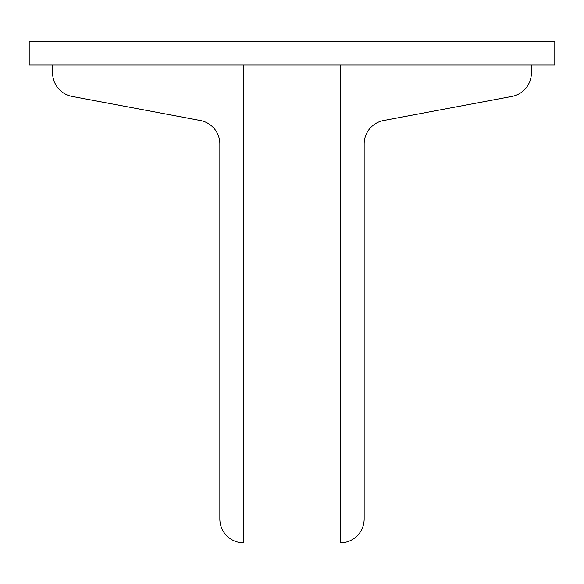 <?xml version="1.0" encoding="UTF-8"?>
<svg xmlns="http://www.w3.org/2000/svg" width="584" height="584" viewBox="0 0 584 584"><rect width="100%" height="100%" fill="white"/><g stroke="black" fill="none" stroke-linecap="round" stroke-linejoin="round"><path stroke-width="0.88" d="M52.611 65.036L52.611 72.949A23.893 23.893 0 0 0 72.095 96.426L200.363 120.501A23.893 23.893 0 0 1 219.847 143.978L219.847 518.964A23.893 23.893 0 0 0 243.74 542.857L243.74 65.036M531.389 65.036L531.389 72.949A23.893 23.893 0 0 1 511.905 96.426L383.637 120.501A23.893 23.893 0 0 0 364.153 143.978L364.153 518.964A23.893 23.893 0 0 1 340.26 542.857L340.26 65.036M29.2 65.036L554.8 65.036L554.8 41.143L29.2 41.143L29.2 65.036"/></g></svg>
